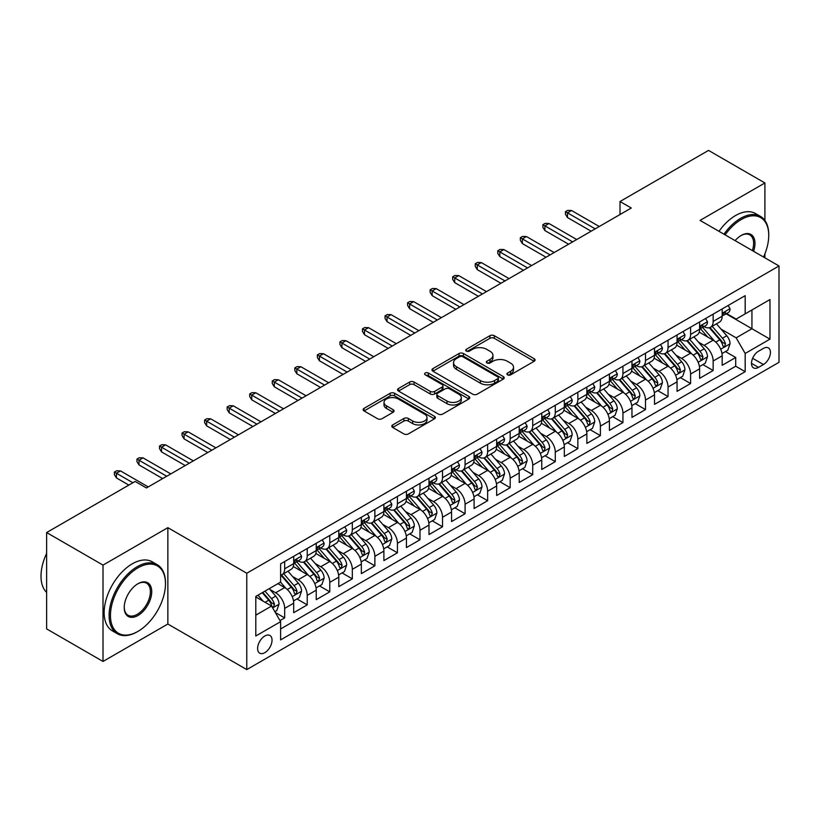 <?xml version="1.0" encoding="UTF-8"?>
<svg xmlns="http://www.w3.org/2000/svg" width="820" height="820" viewBox="0 0 820 820"><rect width="100%" height="100%" fill="white"/><g stroke="black" fill="none" stroke-linecap="round" stroke-linejoin="round"><path stroke-width="1.23" d="M507.539 374.853A2.193 1.261 0 0 0 510.645 374.853L534.158 361.271A3.126 1.804 0 0 0 535.081 359.99A3.126 1.804 0 0 0 534.158 358.719L494.316 335.708A3.126 1.804 0 0 0 489.888 335.708L466.365 349.289A2.193 1.261 0 0 0 465.729 350.181A2.193 1.261 0 0 0 466.365 351.083A2.193 1.261 0 0 0 469.47 351.083L472.515 349.32A10.014 5.781 0 0 1 486.68 349.32L490.001 351.237A10.014 5.781 0 0 1 492.933 355.327A10.014 5.781 0 0 1 490.001 359.416L486.957 361.179A2.193 1.261 0 0 0 486.311 362.071A2.193 1.261 0 0 0 486.957 362.963A2.193 1.261 0 0 0 490.053 362.963L493.097 361.21A10.014 5.781 0 0 1 507.262 361.21L510.583 363.127A10.014 5.781 0 0 1 513.525 367.216A10.014 5.781 0 0 1 510.583 371.306L507.539 373.059A2.193 1.261 0 0 0 506.903 373.961A2.193 1.261 0 0 0 507.539 374.853L507.539 373.059M264.829 652.659A10.209 5.894 120 0 0 271.492 643.669A10.209 5.894 120 0 0 269.923 635.49A10.209 5.894 120 0 0 264.829 635.992A10.209 5.894 120 0 0 258.156 644.991A10.209 5.894 120 0 0 259.725 653.171A10.209 5.894 120 0 0 264.829 652.659M392.708 424.914A3.126 1.804 0 0 0 391.796 426.195A3.126 1.804 0 0 0 392.708 427.476L403.891 433.923A3.126 1.804 0 0 0 408.319 433.923L434.436 418.846A3.126 1.804 0 0 0 435.358 417.564A3.126 1.804 0 0 0 434.436 416.293L394.594 393.282A3.126 1.804 0 0 0 390.166 393.282L364.049 408.37A3.126 1.804 0 0 0 363.127 409.641A3.126 1.804 0 0 0 364.049 410.922L377.548 418.723A3.126 1.804 0 0 0 381.976 418.723L393.159 412.265A3.126 1.804 0 0 0 394.071 410.984A3.126 1.804 0 0 0 393.159 409.713L386.456 405.838A8.374 4.838 0 0 1 384.006 402.425A8.374 4.838 0 0 1 389.172 397.956A8.374 4.838 0 0 1 398.305 399.002L424.534 414.151A8.374 4.838 0 0 1 426.984 417.564A8.374 4.838 0 0 1 421.818 422.033A8.374 4.838 0 0 1 412.685 420.988L408.319 418.466A3.126 1.804 0 0 0 403.891 418.466L392.708 424.914L392.708 427.476L403.891 421.07L403.891 418.466M167.854 527.67L103.012 565.103L46.637 532.549L46.637 628.899L103.012 661.453L167.854 624.02L246.779 669.591L246.779 573.241L167.854 527.67L167.854 624.02M764.906 220.477L764.906 182.962L700.065 220.395L779 265.967L246.779 573.241M764.906 182.962L708.531 150.409L620.012 201.515L620.012 214.532M46.637 532.549L135.156 481.442L146.431 487.961L631.287 208.024L620.012 201.515M472.73 394.184A3.126 1.804 0 0 0 477.158 394.184L503.285 379.096A3.126 1.804 0 0 0 504.197 377.825A3.126 1.804 0 0 0 503.285 376.544L463.433 353.543A3.126 1.804 0 0 0 459.005 353.543L432.888 368.621A3.126 1.804 0 0 0 431.976 369.902A3.126 1.804 0 0 0 432.888 371.173L472.73 394.184M426.123 375.324A2.193 1.261 0 0 1 428.347 375.632L468.814 399.002L442.738 414.049A3.126 1.804 0 0 1 438.31 414.049L398.469 391.048L398.469 388.495A3.126 1.804 0 0 0 397.546 389.766A3.126 1.804 0 0 0 398.469 391.048M398.469 388.495L409.651 382.038A3.126 1.804 0 0 1 414.069 382.038L430.233 391.365A3.126 1.804 0 0 0 434.661 391.365L442.072 387.091A3.126 1.804 0 0 0 442.995 385.81A3.126 1.804 0 0 0 442.072 384.529L425.252 374.822A2.193 1.261 0 0 1 424.606 373.92A2.193 1.261 0 0 1 425.959 372.752A2.193 1.261 0 0 1 428.347 373.028L468.855 396.419A3.126 1.804 0 0 1 469.778 397.69A3.126 1.804 0 0 1 468.855 398.971L468.855 396.419M279.989 620.596L284.673 617.901L275.315 612.499M269.985 589.498L275.653 592.768A12.761 7.37 60 0 1 284.673 608.389L293.693 603.182L293.693 612.694L307.223 604.873L296.963 598.948M292.535 576.48L298.203 579.75A12.761 7.37 60 0 1 307.223 595.371L316.243 590.164L316.243 599.666L329.773 591.855L319.513 585.931M315.085 563.463L320.753 566.733A12.761 7.37 60 0 1 329.773 582.354L338.793 577.147L338.793 586.649L352.323 578.838L342.063 572.913M337.645 550.435L343.303 553.705A12.761 7.37 60 0 1 352.323 569.336L361.343 564.129L361.343 573.631L374.873 565.82L364.613 559.896M360.195 537.418L365.853 540.688A12.761 7.37 60 0 1 374.873 556.308L383.893 551.101L383.893 560.614L397.423 552.793L387.163 546.878M382.745 524.4L388.403 527.67A12.761 7.37 60 0 1 397.423 543.291L406.443 538.084L406.443 547.586L419.983 539.775L409.713 533.851M405.295 511.383L410.963 514.653A12.761 7.37 60 0 1 419.983 530.274L429.003 525.066L429.003 534.568L442.533 526.758L432.273 520.833M427.845 498.355L433.513 501.625A12.761 7.37 60 0 1 442.533 517.256L451.553 512.049L451.553 521.551L465.083 513.74L454.823 507.816M450.395 485.337L456.063 488.607A12.761 7.37 60 0 1 465.083 504.228L474.103 499.021L474.103 508.533L487.633 500.712L477.373 494.798M472.955 472.32L478.613 475.59A12.761 7.37 60 0 1 487.633 491.211L496.653 486.004L496.653 495.505L510.183 487.695L499.923 481.77M495.505 459.303L501.163 462.572A12.761 7.37 60 0 1 510.183 478.193L519.203 472.986L519.203 482.488L532.733 474.678L522.473 468.753M518.055 446.275L523.713 449.544A12.761 7.37 60 0 1 532.733 465.176L541.753 459.969L541.753 469.47L555.284 461.66L545.023 455.735M540.605 433.257L546.264 436.527A12.761 7.37 60 0 1 555.284 452.148L564.314 446.941L564.314 456.453L577.844 448.632L567.583 442.718M563.155 420.24L568.824 423.509A12.761 7.37 60 0 1 577.844 439.13L586.864 433.923L586.864 443.425L600.394 435.615L590.133 429.69M585.705 407.222L591.374 410.492A12.761 7.37 60 0 1 600.394 426.113L609.414 420.906L609.414 430.408L622.944 422.597L612.683 416.673M608.255 394.194L613.924 397.464A12.761 7.37 60 0 1 622.944 413.095L631.964 407.888L631.964 417.39L645.494 409.58L635.233 403.655M630.816 381.177L636.474 384.447A12.761 7.37 60 0 1 645.494 400.068L654.514 394.861L654.514 404.373L668.044 396.562L657.784 390.638M653.366 368.159L659.024 371.429A12.761 7.37 60 0 1 668.044 387.05L677.064 381.843L677.064 391.345L690.594 383.534L680.333 377.61M675.916 355.142L681.574 358.412A12.761 7.37 60 0 1 690.594 374.033L699.614 368.826L699.614 378.327L713.154 370.517L713.154 361.015A12.761 7.37 -120 0 0 704.124 345.384L698.466 342.114M702.883 364.592L713.154 370.517M293.693 603.182A12.761 7.37 -120 0 0 284.673 587.561L277.908 583.655M316.243 590.164A12.761 7.37 -120 0 0 307.223 574.543L293.273 566.487M338.793 577.147A12.761 7.37 -120 0 0 329.773 561.526L315.823 553.469M361.343 564.129A12.761 7.37 -120 0 0 352.323 548.498L338.373 540.452M383.893 551.101A12.761 7.37 -120 0 0 374.873 535.48L360.933 527.424M406.443 538.084A12.761 7.37 -120 0 0 397.423 522.463L383.483 514.406M429.003 525.066A12.761 7.37 -120 0 0 419.983 509.445L406.033 501.389M451.553 512.049A12.761 7.37 -120 0 0 442.533 496.418L428.583 488.371M474.103 499.021A12.761 7.37 -120 0 0 465.083 483.4L451.133 475.344M496.653 486.004A12.761 7.37 -120 0 0 487.633 470.383L473.683 462.326M519.203 472.986A12.761 7.37 -120 0 0 510.183 457.365L496.243 449.309M541.753 459.969A12.761 7.37 -120 0 0 532.733 444.337L518.793 436.291M564.314 446.941A12.761 7.37 -120 0 0 555.284 431.32L541.343 423.263M586.864 433.923A12.761 7.37 -120 0 0 577.844 418.303L563.893 410.246M609.414 420.906A12.761 7.37 -120 0 0 600.394 405.285L586.443 397.228M631.964 407.888A12.761 7.37 -120 0 0 622.944 392.257L608.993 384.211M654.514 394.861A12.761 7.37 -120 0 0 645.494 379.24L631.543 371.183M677.064 381.843A12.761 7.37 -120 0 0 668.044 366.222L654.104 358.166M699.614 368.826A12.761 7.37 -120 0 0 690.594 353.205L676.654 345.148M763.44 348.387L758.479 351.247A9.891 5.709 120 0 0 752.022 359.959A9.891 5.709 120 0 0 753.539 367.883A9.891 5.709 120 0 0 758.479 367.391L763.44 364.531A9.891 5.709 120 0 0 769.898 355.818A9.891 5.709 120 0 0 768.381 347.895A9.891 5.709 120 0 0 763.44 348.387M246.779 669.591L779 362.317L779 265.967M255.799 615.164L271.594 606.052L280.614 621.673L280.614 639.897L745.175 371.685L745.175 353.461L736.155 337.84L721.016 329.097M280.614 621.673L255.799 635.992L255.799 596.417L280.614 582.087L280.614 563.863L745.175 295.651L745.175 313.875L769.98 299.556L769.98 339.142L745.175 353.461M298.08 560.931L298.203 561.003A12.761 7.37 60 0 0 304.579 561.628L313.599 556.421A12.761 7.37 -120 0 0 316.243 550.579L316.243 543.291M320.63 547.914L320.753 547.975A12.761 7.37 60 0 0 327.129 548.611L336.149 543.404A12.761 7.37 -120 0 0 338.793 537.561L338.793 530.274M343.19 534.896L343.303 534.958A12.761 7.37 60 0 0 349.679 535.593L358.699 530.386A12.761 7.37 -120 0 0 361.343 524.544L361.343 517.256M365.74 521.868L365.853 521.94A12.761 7.37 60 0 0 372.229 522.576L381.259 517.358A12.761 7.37 -120 0 0 383.893 511.526L383.893 504.228M388.29 508.851L388.403 508.923A12.761 7.37 60 0 0 394.789 509.548L403.809 504.341A12.761 7.37 -120 0 0 406.443 498.498L406.443 491.211M410.84 495.833L410.963 495.895A12.761 7.37 60 0 0 417.339 496.53L426.359 491.323A12.761 7.37 -120 0 0 429.003 485.481L429.003 478.193M433.39 482.816L433.513 482.877A12.761 7.37 60 0 0 439.889 483.513L448.909 478.306A12.761 7.37 -120 0 0 451.553 472.463L451.553 465.176M455.94 469.788L456.063 469.86A12.761 7.37 60 0 0 462.439 470.495L471.459 465.278A12.761 7.37 -120 0 0 474.103 459.446L474.103 452.148M478.49 456.771L478.613 456.842A12.761 7.37 60 0 0 484.989 457.468L494.009 452.261A12.761 7.37 -120 0 0 496.653 446.418L496.653 439.13M501.051 443.753L501.163 443.815A12.761 7.37 60 0 0 507.539 444.45L516.559 439.243A12.761 7.37 -120 0 0 519.203 433.401L519.203 426.113M523.601 430.736L523.713 430.797A12.761 7.37 60 0 0 530.099 431.433L539.119 426.226A12.761 7.37 -120 0 0 541.753 420.383L541.753 413.095M546.151 417.708L546.264 417.78A12.761 7.37 60 0 0 552.649 418.415L561.669 413.208A12.761 7.37 -120 0 0 564.314 407.366L564.314 400.068M568.701 404.69L568.824 404.762A12.761 7.37 60 0 0 575.199 405.387L584.219 400.18A12.761 7.37 -120 0 0 586.864 394.348L586.864 387.05M591.251 391.673L591.374 391.734A12.761 7.37 60 0 0 597.749 392.37L606.769 387.163A12.761 7.37 -120 0 0 609.414 381.32L609.414 374.033M613.801 378.655L613.924 378.717A12.761 7.37 60 0 0 620.299 379.352L629.319 374.145A12.761 7.37 -120 0 0 631.964 368.303L631.964 361.015M636.361 365.628L636.474 365.699A12.761 7.37 60 0 0 642.849 366.335L651.869 361.128A12.761 7.37 -120 0 0 654.514 355.285L654.514 347.987M658.911 352.61L659.024 352.682A12.761 7.37 60 0 0 665.399 353.307L674.429 348.1A12.761 7.37 -120 0 0 677.064 342.268L677.064 334.97M681.461 339.593L681.574 339.654A12.761 7.37 60 0 0 687.959 340.29L696.979 335.083A12.761 7.37 -120 0 0 699.614 329.24L699.614 321.952M280.614 628.96L735.704 366.222L735.704 357.499L722.174 365.31L722.174 355.808A12.761 7.37 -120 0 0 713.154 340.177L699.204 332.131M704.011 326.575L704.124 326.637A12.761 7.37 -120 0 0 710.509 327.272A12.761 7.37 -120 0 0 713.154 321.43L713.154 314.142M710.509 327.272L719.529 322.065A12.761 7.37 -120 0 0 722.174 316.223L722.174 308.935M284.673 561.515L284.673 568.813A12.761 7.37 60 0 1 282.029 574.656A12.761 7.37 60 0 1 280.614 575.168M282.029 574.656L291.049 569.439A12.761 7.37 -120 0 0 293.693 563.606L293.693 556.308M307.223 548.498L307.223 555.796A12.761 7.37 60 0 1 304.579 561.628M329.773 535.48L329.773 542.768A12.761 7.37 60 0 1 327.129 548.611M352.323 522.463L352.323 529.751A12.761 7.37 60 0 1 349.679 535.593M374.873 509.435L374.873 516.733A12.761 7.37 60 0 1 372.229 522.576M397.423 496.418L397.423 503.716A12.761 7.37 60 0 1 394.789 509.548M419.983 483.4L419.983 490.688A12.761 7.37 60 0 1 417.339 496.53M442.533 470.383L442.533 477.67A12.761 7.37 60 0 1 439.889 483.513M465.083 457.355L465.083 464.653A12.761 7.37 60 0 1 462.439 470.495M487.633 444.337L487.633 451.635A12.761 7.37 60 0 1 484.989 457.468M510.183 431.32L510.183 438.608A12.761 7.37 60 0 1 507.539 444.45M532.733 418.303L532.733 425.59A12.761 7.37 60 0 1 530.099 431.433M555.284 405.275L555.284 412.573A12.761 7.37 60 0 1 552.649 418.415M577.844 392.257L577.844 399.555A12.761 7.37 60 0 1 575.199 405.387M600.394 379.24L600.394 386.527A12.761 7.37 60 0 1 597.749 392.37M622.944 366.222L622.944 373.51A12.761 7.37 60 0 1 620.299 379.352M645.494 353.194L645.494 360.492A12.761 7.37 60 0 1 642.849 366.335M668.044 340.177L668.044 347.475A12.761 7.37 60 0 1 665.399 353.307M690.594 327.159L690.594 334.447A12.761 7.37 60 0 1 687.959 340.29M690.594 374.033L690.594 383.534M668.044 387.05L668.044 396.562M645.494 400.068L645.494 409.58M622.944 413.095L622.944 422.597M600.394 426.113L600.394 435.615M577.844 439.13L577.844 448.632M555.284 452.148L555.284 461.66M532.733 465.176L532.733 474.678M510.183 478.193L510.183 487.695M487.633 491.211L487.633 500.712M465.083 504.228L465.083 513.74M442.533 517.256L442.533 526.758M419.983 530.274L419.983 539.775M397.423 543.291L397.423 552.793M374.873 556.308L374.873 565.82M352.323 569.336L352.323 578.838M329.773 582.354L329.773 591.855M307.223 595.371L307.223 604.873M284.673 608.389L284.673 617.901M271.594 606.052L255.799 596.939M736.155 337.84L751.94 328.717L751.94 309.97L769.98 299.556M726.11 313.814L769.98 339.142M726.561 313.547L736.155 319.082L745.175 313.875M764.906 257.828L764.906 253.821M103.012 565.103L103.012 661.453M725.444 351.575L735.704 357.499M735.704 366.222L745.175 371.685M508.42 375.16L510.583 373.91A10.014 5.781 0 0 0 513.525 369.82L513.525 367.216M492.933 355.327L492.933 357.93A10.014 5.781 0 0 1 490.001 362.02L487.828 363.27M534.117 361.292L494.316 338.311A3.126 1.804 0 0 0 489.888 338.311L467.246 351.39M503.244 379.127L463.433 356.146A3.126 1.804 0 0 0 459.005 356.146L432.929 371.204M497.75 378.717A2.193 1.261 0 0 0 498.386 377.825A2.193 1.261 0 0 0 497.75 376.923L462.777 356.731A2.193 1.261 0 0 0 459.671 356.731L456.463 358.586A10.014 5.781 0 0 0 453.532 362.676A10.014 5.781 0 0 0 456.463 366.765L480.366 380.572A10.014 5.781 0 0 0 494.542 380.572L497.75 378.717L497.75 381.32A2.193 1.261 0 0 0 498.386 380.429L498.386 377.825M453.532 362.676L453.532 365.279A10.014 5.781 0 0 0 456.463 369.369L456.463 366.765M497.75 381.32L494.542 383.176A10.014 5.781 0 0 1 480.366 383.176L456.463 369.369M398.51 391.068L409.651 384.641L409.651 382.038M442.995 385.81L442.995 388.413A3.126 1.804 0 0 1 442.072 389.695L434.661 393.969A3.126 1.804 0 0 1 430.233 393.969L414.069 384.641A3.126 1.804 0 0 0 409.651 384.641M447.002 401.052A8.374 4.838 0 0 0 456.125 402.097A8.374 4.838 0 0 0 461.301 397.628A8.374 4.838 0 0 0 458.841 394.215L449.606 388.875A3.126 1.804 0 0 0 445.178 388.875L437.757 393.159A3.126 1.804 0 0 0 436.845 394.44A3.126 1.804 0 0 0 437.757 395.711L447.002 401.052L447.002 403.655A8.374 4.838 0 0 0 456.125 404.701A8.374 4.838 0 0 0 461.301 400.232L461.301 397.628M436.845 394.44L436.845 397.044A3.126 1.804 0 0 0 437.757 398.315L437.757 395.711M447.002 403.655L437.757 398.315M426.984 417.564L426.984 420.168A8.374 4.838 0 0 1 421.818 424.637A8.374 4.838 0 0 1 412.685 423.591L408.319 421.07A3.126 1.804 0 0 0 403.891 421.07M384.006 402.425L384.006 405.029A8.374 4.838 0 0 0 386.456 408.442L386.456 405.838M393.118 412.286L386.456 408.442M434.395 418.866L394.594 395.886A3.126 1.804 0 0 0 390.166 395.886L364.09 410.943M721.979 353.574L727.811 350.202L730.066 343.693A8.456 4.879 -120 0 0 726.766 335.759L716.465 323.828M714.404 341.007L702.627 327.375M707.701 337.03L700.864 329.117A20.254 11.695 -120 0 0 700.239 328.42M709.361 327.733L719.775 339.798A8.456 4.879 60 0 1 722.789 345.62L723.404 346.624L724.552 346.46L725.495 344.051A8.456 4.879 -120 0 0 722.481 338.229L712.18 326.309M709.966 327.529L721.169 340.495A4.305 2.491 60 0 1 722.256 342.186L725.495 344.051M728.15 305.481L730.066 308.802A8.456 4.879 60 0 1 728.314 312.543L724.029 315.013A8.456 4.879 -120 0 0 725.495 313.066L725.321 312.317M722.451 315.413L722.481 315.413A8.456 4.879 -120 0 0 724.029 315.013M724.408 312.44L725.495 313.066C724.972 311.795 724.07 312.317 722.789 314.634A8.456 4.879 60 0 1 722.174 315.833M595.207 228.862L567.471 212.841L567.471 217.536L565.441 214.276L565.441 211.673L567.471 212.841L571.53 210.504L599.266 226.515M567.471 217.536L591.148 231.199M565.441 211.673L567.696 210.371L571.53 210.504M763.533 257.039A38.909 22.468 120 0 0 768.74 235.432A38.909 22.468 120 0 0 741.229 219.545A38.909 22.468 120 0 0 725.126 234.858M723.957 234.192A39.862 23.021 -60 0 1 740.552 218.376A39.862 23.021 -60 0 1 760.478 216.398A39.862 23.021 -60 0 1 768.74 234.653A39.862 23.021 -60 0 1 768.74 235.043M735.109 240.629A19.454 11.234 -60 0 1 741.229 235.432L741.229 235.432A19.454 11.234 -60 0 1 753.549 251.268M718.996 231.322A39.862 23.021 -60 0 1 735.591 215.516A39.862 23.021 -60 0 1 755.517 213.538L760.478 216.398M752.36 250.592A18.501 10.68 120 0 0 749.798 234.909A18.501 10.68 120 0 0 740.88 235.637M137.299 631.759L137.975 631.369A38.909 22.468 120 0 0 165.486 583.717A38.909 22.468 120 0 0 137.975 567.84A38.909 22.468 120 0 0 110.454 615.492A38.909 22.468 120 0 0 137.975 631.369L137.299 631.769A39.862 23.021 -60 0 1 137.299 631.769A39.862 23.021 -60 0 1 117.362 633.737A39.862 23.021 -60 0 1 111.254 601.798A39.862 23.021 -60 0 1 137.299 566.661A39.862 23.021 -60 0 1 157.225 564.693A39.862 23.021 -60 0 1 165.486 582.938A39.862 23.021 -60 0 1 165.486 583.338M137.975 615.492A19.454 11.234 -60 0 1 124.22 607.548A19.454 11.234 -60 0 1 137.975 583.717L137.975 583.717A19.454 11.234 -60 0 1 151.731 591.661A19.454 11.234 -60 0 1 137.975 615.492M124.22 607.149A18.501 10.68 120 0 0 128.043 615.236A18.501 10.68 120 0 0 137.299 614.313A18.501 10.68 120 0 0 149.383 598.016A18.501 10.68 120 0 0 146.544 583.194A18.501 10.68 120 0 0 137.627 583.922M117.362 633.737L112.401 630.877A39.862 23.021 -60 0 1 106.292 598.928A39.862 23.021 -60 0 1 132.338 563.801A39.862 23.021 -60 0 1 152.264 561.823L157.225 564.693M46.637 592.44A39.862 23.021 -60 0 1 46.637 553.387M699.429 366.591L705.261 363.229L707.506 356.71A8.456 4.879 -120 0 0 704.216 348.777L693.915 336.846M691.854 354.025L680.077 340.392M685.151 350.058L678.314 342.145A20.254 11.695 -120 0 0 677.689 341.438M686.811 340.751L697.226 352.815A8.456 4.879 60 0 1 700.239 358.637L700.854 359.642L702.002 359.478L702.945 357.079A8.456 4.879 -120 0 0 699.931 351.257L689.63 339.326M687.416 340.556L698.62 353.522A4.305 2.491 60 0 1 699.706 355.203L702.945 357.079M676.879 379.609L682.701 376.247L684.956 369.738A8.456 4.879 -120 0 0 681.666 361.804L671.365 349.873M669.304 367.042L657.527 353.41M662.601 363.075L655.764 355.162A20.254 11.695 -120 0 0 655.139 354.455M664.251 353.768L674.675 365.833A8.456 4.879 60 0 1 677.689 371.655L678.304 372.659L679.452 372.495L680.395 370.097A8.456 4.879 -120 0 0 677.381 364.275L667.08 352.344M664.866 353.574L676.069 366.54A4.305 2.491 60 0 1 677.156 368.221L680.395 370.097M654.329 392.626L660.151 389.264L662.406 382.755A8.456 4.879 -120 0 0 659.116 374.822L648.815 362.891M646.744 380.07L634.967 366.427M640.051 376.093L633.214 368.18A20.254 11.695 -120 0 0 632.579 367.473M641.701 366.786L652.125 378.86A8.456 4.879 60 0 1 655.139 384.683L655.754 385.677L656.892 385.523L657.845 383.114A8.456 4.879 -120 0 0 654.832 377.292L644.53 365.361M642.316 366.591L653.519 379.558A4.305 2.491 60 0 1 654.596 381.238L657.845 383.114M631.779 405.654L637.601 402.282L639.856 395.773A8.456 4.879 -120 0 0 636.566 387.839L626.265 375.909M624.194 393.087L612.417 379.455M617.491 389.11L610.664 381.197A20.254 11.695 -120 0 0 610.029 380.5M619.151 379.814L629.575 391.878A8.456 4.879 60 0 1 632.589 397.7L633.204 398.704L634.342 398.54L635.295 396.132A8.456 4.879 -120 0 0 632.281 390.31L621.98 378.389M619.766 379.609L630.959 392.575A4.305 2.491 60 0 1 632.046 394.266L635.295 396.132M705.589 318.498L707.506 321.819A8.456 4.879 60 0 1 705.764 325.56L701.479 328.031A8.456 4.879 -120 0 0 702.945 326.083L702.771 325.335M699.901 328.43L699.931 328.43A8.456 4.879 -120 0 0 701.479 328.031M701.858 325.458L702.945 326.083C702.412 324.812 701.51 325.335 700.239 327.651A8.456 4.879 60 0 1 699.614 328.851M572.657 241.879L544.91 225.859L544.91 230.553L542.881 227.294L542.881 224.69L544.91 225.859L548.97 223.522L576.716 239.532M544.91 230.553L568.598 244.227M542.881 224.69L545.136 223.388L548.97 223.522M683.039 331.526L684.956 334.837A8.456 4.879 60 0 1 683.214 338.578L678.929 341.058A8.456 4.879 -120 0 0 680.395 339.111L680.221 338.363M677.351 341.448L677.381 341.448A8.456 4.879 -120 0 0 678.929 341.058M679.308 338.476L680.395 339.111C679.862 337.83 678.96 338.353 677.689 340.669A8.456 4.879 60 0 1 677.064 341.868M550.097 254.897L522.361 238.886L522.361 243.571L520.331 240.311L520.331 237.708L522.361 238.886L526.419 236.539L554.156 252.55M522.361 243.571L546.038 257.244M520.331 237.708L522.586 236.406L526.419 236.539M660.489 344.543L662.406 347.864A8.456 4.879 60 0 1 660.653 351.595L656.369 354.076A8.456 4.879 -120 0 0 657.845 352.128L657.671 351.38M654.801 354.465L654.832 354.465A8.456 4.879 -120 0 0 656.369 354.076M656.758 351.493L657.845 352.128C657.312 350.857 656.41 351.38 655.139 353.686A8.456 4.879 60 0 1 654.514 354.896M527.547 267.914L499.81 251.904L499.81 256.588L497.781 253.339L497.781 250.735L499.81 251.904L503.869 249.557L531.606 265.577M499.81 256.588L523.488 270.262M497.781 250.735L500.036 249.434L503.869 249.557M637.939 357.561L639.856 360.882A8.456 4.879 60 0 1 638.103 364.623L633.819 367.093A8.456 4.879 -120 0 0 635.295 365.146L635.111 364.398M632.251 367.493L632.281 367.493A8.456 4.879 -120 0 0 633.819 367.093M634.198 364.521L635.295 365.146C634.762 363.875 633.86 364.398 632.589 366.714A8.456 4.879 60 0 1 631.964 367.913M504.997 280.942L477.26 264.921L477.26 269.616L475.231 266.356L475.231 263.753L477.26 264.921L481.319 262.584L509.056 278.595M477.26 269.616L500.938 283.279M475.231 263.753L477.486 262.451L481.319 262.584M609.219 418.671L615.051 415.309L617.306 408.79A8.456 4.879 -120 0 0 614.016 400.857L603.704 388.926M601.644 406.105L589.867 392.472M594.941 402.138L588.104 394.225A20.254 11.695 -120 0 0 587.479 393.518M596.601 392.831L607.025 404.895A8.456 4.879 60 0 1 610.039 410.717L610.654 411.722L611.792 411.558L612.745 409.159A8.456 4.879 -120 0 0 609.731 403.337L599.42 391.406M597.216 392.636L608.409 405.603A4.305 2.491 60 0 1 609.496 407.284L612.745 409.159M615.389 370.578L617.306 373.899A8.456 4.879 60 0 1 615.553 377.641L611.269 380.111A8.456 4.879 -120 0 0 612.745 378.163L612.56 377.415M609.691 380.511L609.731 380.511A8.456 4.879 -120 0 0 611.269 380.111M611.648 377.538L612.745 378.163C612.212 376.892 611.31 377.415 610.039 379.732A8.456 4.879 60 0 1 609.414 380.931M482.447 293.96L454.71 277.939L454.71 282.633L452.681 279.374L452.681 276.77L454.71 277.939L458.769 275.602L486.506 291.612M454.71 282.633L478.388 296.307M452.681 276.77L454.936 275.469L458.769 275.602M586.669 431.689L592.501 428.327L594.756 421.818A8.456 4.879 -120 0 0 591.466 413.885L581.154 401.954M579.094 419.122L567.317 405.49M572.391 415.156L565.554 407.243A20.254 11.695 -120 0 0 564.929 406.535M574.051 405.849L584.476 417.913A8.456 4.879 60 0 1 587.489 423.735L588.094 424.739L589.242 424.575L590.195 422.177A8.456 4.879 -120 0 0 587.181 416.355L576.87 404.424M574.666 405.654L585.859 418.62A4.305 2.491 60 0 1 586.946 420.301L590.195 422.177M592.839 383.606L594.756 386.917A8.456 4.879 60 0 1 593.003 390.658L588.719 393.139A8.456 4.879 -120 0 0 590.195 391.191L590.01 390.433M587.14 393.528L587.181 393.528A8.456 4.879 -120 0 0 588.719 393.139M589.098 390.556L590.195 391.191C589.662 389.91 588.76 390.433 587.489 392.749A8.456 4.879 60 0 1 586.864 393.948M459.897 306.977L432.16 290.967L432.16 295.651L430.131 292.391L430.131 289.788L432.16 290.967L436.219 288.619L463.956 304.63M432.16 295.651L455.838 309.324M430.131 289.788L432.386 288.486L436.219 288.619M564.119 444.706L569.951 441.344L572.196 434.836A8.456 4.879 -120 0 0 568.906 426.902L558.604 414.971M556.544 432.14L544.767 418.507M549.841 428.173L543.004 420.26A20.254 11.695 -120 0 0 542.379 419.553M551.501 418.866L561.915 430.941A8.456 4.879 60 0 1 564.929 436.763L565.544 437.757L566.692 437.603L567.635 435.194A8.456 4.879 -120 0 0 564.621 429.372L554.32 417.441M552.106 418.671L563.309 431.638A4.305 2.491 60 0 1 564.396 433.319L567.635 435.194M570.289 396.624L572.196 399.945A8.456 4.879 60 0 1 570.453 403.676L566.169 406.156A8.456 4.879 -120 0 0 567.635 404.209L567.46 403.46M564.591 406.546L564.621 406.546A8.456 4.879 -120 0 0 566.169 406.156M566.548 403.573L567.635 404.209C567.112 402.938 566.21 403.45 564.929 405.767A8.456 4.879 60 0 1 564.314 406.976M437.347 319.995L409.6 303.984L409.6 308.668L407.571 305.419L407.571 302.816L409.6 303.984L413.669 301.637L441.406 317.658M409.6 308.668L433.288 322.342M407.571 302.816L409.826 301.514L413.669 301.637M541.569 457.734L547.391 454.362L549.646 447.853A8.456 4.879 -120 0 0 546.356 439.92L536.054 427.989M533.994 445.168L522.217 431.535M527.291 441.191L520.454 433.278A20.254 11.695 -120 0 0 519.829 432.581M528.941 431.894L539.365 443.958A8.456 4.879 60 0 1 542.379 449.78L542.994 450.785L544.142 450.621L545.085 448.212A8.456 4.879 -120 0 0 542.071 442.39L531.77 430.459M529.556 431.689L540.759 444.655A4.305 2.491 60 0 1 541.846 446.346L545.085 448.212M547.729 409.641L549.646 412.962A8.456 4.879 60 0 1 547.903 416.703L543.619 419.174A8.456 4.879 -120 0 0 545.085 417.226L544.91 416.478M542.04 419.573L542.071 419.573A8.456 4.879 -120 0 0 543.619 419.174M543.998 416.601L545.085 417.226C544.552 415.955 543.65 416.478 542.379 418.794A8.456 4.879 60 0 1 541.753 419.994M414.797 333.022L387.05 317.002L387.05 321.696L385.021 318.437L385.021 315.833L387.05 317.002L391.109 314.665L418.856 330.675M387.05 321.696L410.728 335.359M385.021 315.833L387.276 314.531L391.109 314.665M519.019 470.752L524.841 467.39L527.096 460.871A8.456 4.879 -120 0 0 523.806 452.937L513.505 441.006M511.434 458.185L499.667 444.553M504.741 454.218L497.904 446.305A20.254 11.695 -120 0 0 497.279 445.598M506.391 444.911L516.815 456.976A8.456 4.879 60 0 1 519.829 462.798L520.444 463.802L521.582 463.638L522.535 461.24A8.456 4.879 -120 0 0 519.521 455.418L509.22 443.487M507.006 444.717L518.209 457.683A4.305 2.491 60 0 1 519.285 459.364L522.535 461.24M496.469 483.769L502.291 480.407L504.546 473.898A8.456 4.879 -120 0 0 501.256 465.965L490.954 454.034M488.884 471.203L477.107 457.57M482.18 467.236L475.354 459.323A20.254 11.695 -120 0 0 474.718 458.616M483.841 457.929L494.265 469.993A8.456 4.879 60 0 1 497.279 475.815L497.894 476.82L499.031 476.656L499.985 474.257A8.456 4.879 -120 0 0 496.971 468.435L486.67 456.504M484.456 457.734L495.649 470.7A4.305 2.491 60 0 1 496.735 472.381L499.985 474.257M473.909 496.787L479.741 493.425L481.996 486.916A8.456 4.879 -120 0 0 478.706 478.982L468.404 467.051M466.334 484.22L454.557 470.588M459.63 480.253L452.804 472.34A20.254 11.695 -120 0 0 452.168 471.633M461.291 470.946L471.715 483.021A8.456 4.879 60 0 1 474.729 488.843L475.344 489.837L476.481 489.683L477.435 487.275A8.456 4.879 -120 0 0 474.421 481.453L464.12 469.522M461.906 470.752L473.099 483.718A4.305 2.491 60 0 1 474.185 485.399L477.435 487.275M451.359 509.814L457.191 506.442L459.446 499.933A8.456 4.879 -120 0 0 456.156 492L445.844 480.069M443.784 497.248L432.007 483.615M437.08 493.271L430.244 485.358A20.254 11.695 -120 0 0 429.618 484.661M438.741 483.974L449.165 496.038A8.456 4.879 60 0 1 452.179 501.86L452.794 502.865L453.931 502.701L454.885 500.292A8.456 4.879 -120 0 0 451.871 494.47L441.56 482.539M439.356 483.769L450.549 496.735A4.305 2.491 60 0 1 451.635 498.427L454.885 500.292M428.809 522.832L434.641 519.47L436.896 512.951A8.456 4.879 -120 0 0 433.606 505.017L423.294 493.086M421.234 510.265L409.457 496.633M414.53 506.299L407.694 498.386A20.254 11.695 -120 0 0 407.068 497.678M416.191 496.992L426.605 509.056A8.456 4.879 60 0 1 429.618 514.878L430.233 515.882L431.381 515.718L432.324 513.32A8.456 4.879 -120 0 0 429.311 507.498L419.01 495.567M416.796 496.797L427.999 509.763A4.305 2.491 60 0 1 429.085 511.444L432.324 513.32M406.259 535.849L412.091 532.487L414.336 525.979A8.456 4.879 -120 0 0 411.045 518.035L400.744 506.114M398.684 523.283L386.907 509.65M391.981 519.316L385.144 511.403A20.254 11.695 -120 0 0 384.518 510.696M393.641 510.009L404.055 522.073A8.456 4.879 60 0 1 407.068 527.895L407.683 528.9L408.832 528.736L409.774 526.337A8.456 4.879 -120 0 0 406.761 520.515L396.46 508.584M394.246 509.814L405.449 522.781A4.305 2.491 60 0 1 406.535 524.462L409.774 526.337M383.709 548.867L389.531 545.505L391.786 538.996A8.456 4.879 -120 0 0 388.495 531.063L378.194 519.132M376.134 536.3L364.357 522.668M369.43 532.334L362.594 524.421A20.254 11.695 -120 0 0 361.968 523.713M371.081 523.027L381.505 535.101A8.456 4.879 60 0 1 384.518 540.923L385.133 541.918L386.281 541.764L387.224 539.355A8.456 4.879 -120 0 0 384.211 533.533L373.91 521.602M371.696 522.832L382.899 535.798A4.305 2.491 60 0 1 383.985 537.479L387.224 539.355M361.159 561.895L366.981 558.522L369.236 552.014A8.456 4.879 -120 0 0 365.945 544.08L355.644 532.149M353.574 549.328L341.796 535.696M346.88 545.351L340.044 537.438A20.254 11.695 -120 0 0 339.418 536.741M348.531 536.054L358.955 548.119A8.456 4.879 60 0 1 361.968 553.941L362.583 554.945L363.721 554.781L364.674 552.372A8.456 4.879 -120 0 0 361.661 546.55L351.36 534.62M349.146 535.849L360.349 548.816A4.305 2.491 60 0 1 361.425 550.507L364.674 552.372M338.609 574.912L344.431 571.55L346.686 565.031A8.456 4.879 -120 0 0 343.395 557.098L333.094 545.167M331.024 562.346L319.246 548.713M324.32 558.379L317.494 550.466A20.254 11.695 -120 0 0 316.858 549.759M325.981 549.072L336.405 561.136A8.456 4.879 60 0 1 339.418 566.958L340.034 567.963L341.171 567.799L342.124 565.4A8.456 4.879 -120 0 0 339.111 559.578L328.81 547.647M326.596 548.877L337.789 561.843A4.305 2.491 60 0 1 338.875 563.524L342.124 565.4M316.048 587.93L321.881 584.568L324.136 578.059A8.456 4.879 -120 0 0 320.845 570.115L310.534 558.194M308.474 575.363L296.696 561.731M301.77 571.396L294.933 563.483A20.254 11.695 -120 0 0 294.308 562.776M303.431 562.089L313.855 574.154A8.456 4.879 60 0 1 316.868 579.976L317.483 580.98L318.621 580.816L319.574 578.418A8.456 4.879 -120 0 0 316.561 572.596L306.249 560.665M304.046 561.895L315.239 574.861A4.305 2.491 60 0 1 316.325 576.542L319.574 578.418M293.498 600.947L299.331 597.585L301.586 591.076A8.456 4.879 -120 0 0 298.295 583.143L287.984 571.212M285.924 588.381L280.532 582.139M279.22 584.414L278.349 583.399M280.881 575.107L291.305 587.181A8.456 4.879 60 0 1 294.318 593.003L294.923 593.998L296.071 593.844L297.024 591.435A8.456 4.879 -120 0 0 294.011 585.613L283.699 573.682M281.496 574.912L292.689 587.878A4.305 2.491 60 0 1 293.775 589.559L297.024 591.435M274.864 611.71L276.781 610.603L279.036 604.094A8.456 4.879 -120 0 0 275.735 596.16L269.257 588.647M263.199 601.203L257.972 595.156M256.67 597.431L255.799 596.437M262.257 592.686L268.745 600.199A8.456 4.879 60 0 1 271.758 606.021L272.373 607.025L273.521 606.861L274.464 604.453A8.456 4.879 -120 0 0 271.451 598.631L264.973 591.128M262.779 592.389L270.139 600.896A4.305 2.491 60 0 1 271.225 602.587L274.464 604.453M525.179 422.659L527.096 425.98A8.456 4.879 60 0 1 525.353 429.721L521.059 432.191A8.456 4.879 -120 0 0 522.535 430.244L522.361 429.495M519.49 432.591L519.521 432.591A8.456 4.879 -120 0 0 521.059 432.191M521.448 429.618L522.535 430.244C522.002 428.973 521.1 429.495 519.829 431.812A8.456 4.879 60 0 1 519.203 433.011M392.237 346.04L364.5 330.019L364.5 334.714L362.471 331.454L362.471 328.851L364.5 330.019L368.559 327.682L396.296 343.693M364.5 334.714L388.178 348.387M362.471 328.851L364.726 327.549L368.559 327.682M502.629 435.686L504.546 438.997A8.456 4.879 60 0 1 502.793 442.738L498.509 445.219A8.456 4.879 -120 0 0 499.985 443.271L499.81 442.513M496.94 445.608L496.971 445.608A8.456 4.879 -120 0 0 498.509 445.219M498.888 442.636L499.985 443.271C499.452 441.99 498.55 442.513 497.279 444.829A8.456 4.879 60 0 1 496.653 446.029M369.687 359.058L341.95 343.047L341.95 347.731L339.921 344.472L339.921 341.868L341.95 343.047L346.009 340.7L373.746 356.71M341.95 347.731L365.628 361.405M339.921 341.868L342.176 340.566L346.009 340.7M480.079 448.704L481.996 452.025A8.456 4.879 60 0 1 480.243 455.756L475.959 458.236A8.456 4.879 -120 0 0 477.435 456.289L477.25 455.541M474.38 458.626L474.421 458.626A8.456 4.879 -120 0 0 475.959 458.236M476.338 455.654L477.435 456.289C476.902 455.018 476 455.53 474.729 457.847A8.456 4.879 60 0 1 474.103 459.056M347.137 372.075L319.4 356.064L319.4 360.749L317.371 357.499L317.371 354.896L319.4 356.064L323.459 353.717L351.196 369.738M319.4 360.749L343.078 374.422M317.371 354.896L319.626 353.594L323.459 353.717M457.529 461.721L459.446 465.042A8.456 4.879 60 0 1 457.693 468.784L453.409 471.254A8.456 4.879 -120 0 0 454.885 469.306L454.7 468.558M451.83 471.654L451.871 471.654A8.456 4.879 -120 0 0 453.409 471.254M453.788 468.681L454.885 469.306C454.352 468.035 453.45 468.558 452.179 470.875A8.456 4.879 60 0 1 451.553 472.074M324.587 385.103L296.85 369.082L296.85 373.776L294.821 370.517L294.821 367.913L296.85 369.082L300.909 366.745L328.646 382.755M296.85 373.776L320.528 387.44M294.821 367.913L297.076 366.612L300.909 366.745M434.979 474.739L436.896 478.06A8.456 4.879 60 0 1 435.143 481.801L430.859 484.271A8.456 4.879 -120 0 0 432.324 482.324L432.15 481.576M429.28 484.671L429.311 484.671A8.456 4.879 -120 0 0 430.859 484.271M431.238 481.699L432.324 482.324C431.802 481.053 430.9 481.576 429.618 483.892A8.456 4.879 60 0 1 429.003 485.091M302.037 398.12L274.3 382.099L274.3 386.794L272.271 383.534L272.271 380.931L274.3 382.099L278.359 379.762L306.096 395.773M274.3 386.794L297.978 400.457M272.271 380.931L274.526 379.629L278.359 379.762M412.429 487.756L414.336 491.077A8.456 4.879 60 0 1 412.593 494.819L408.309 497.299A8.456 4.879 -120 0 0 409.774 495.352L409.6 494.593M406.73 497.689L406.761 497.689A8.456 4.879 -120 0 0 408.309 497.299M408.688 494.716L409.774 495.352C409.241 494.07 408.339 494.593 407.068 496.91A8.456 4.879 60 0 1 406.443 498.109M279.487 411.138L251.74 395.127L251.74 399.811L249.71 396.552L249.71 393.948L251.74 395.127L255.799 392.78L283.546 408.79M251.74 399.811L275.428 413.485M249.71 393.948L251.965 392.647L255.799 392.78M389.869 500.784L391.786 504.105A8.456 4.879 60 0 1 390.043 507.836L385.759 510.317A8.456 4.879 -120 0 0 387.224 508.369L387.05 507.621M384.18 510.706L384.211 510.706A8.456 4.879 -120 0 0 385.759 510.317M386.138 507.734L387.224 508.369C386.691 507.098 385.789 507.611 384.518 509.927A8.456 4.879 60 0 1 383.893 511.137M256.926 424.155L229.19 408.145L229.19 412.829L227.16 409.58L227.16 406.976L229.19 408.145L233.249 405.797L260.986 421.818M229.19 412.829L252.867 426.502M227.16 406.976L229.415 405.674L233.249 405.797M367.319 513.802L369.236 517.123A8.456 4.879 60 0 1 367.483 520.864L363.198 523.334A8.456 4.879 -120 0 0 364.674 521.387L364.5 520.638M361.63 523.734L361.661 523.734A8.456 4.879 -120 0 0 363.198 523.334M363.588 520.761L364.674 521.387C364.141 520.116 363.239 520.638 361.968 522.955A8.456 4.879 60 0 1 361.343 524.154M234.376 437.183L206.64 421.162L206.64 425.846L204.61 422.597L204.61 419.994L206.64 421.162L210.699 418.825L238.435 434.836M206.64 425.846L230.317 439.52M204.61 419.994L206.865 418.692L210.699 418.825M344.769 526.819L346.686 530.14A8.456 4.879 60 0 1 344.933 533.881L340.648 536.352A8.456 4.879 -120 0 0 342.124 534.404L341.94 533.656M339.08 536.751L339.111 536.751A8.456 4.879 -120 0 0 340.648 536.352M341.028 533.779L342.124 534.404C341.591 533.133 340.689 533.656 339.418 535.972A8.456 4.879 60 0 1 338.793 537.172M211.826 450.2L184.09 434.18L184.09 438.874L182.06 435.615L182.06 433.011L184.09 434.18L188.149 431.843L215.885 447.853M184.09 438.874L207.767 452.537M182.06 433.011L184.315 431.709L188.149 431.843M322.219 539.837L324.136 543.158A8.456 4.879 60 0 1 322.383 546.899L318.098 549.38A8.456 4.879 -120 0 0 319.574 547.432L319.39 546.673M316.52 549.769L316.561 549.769A8.456 4.879 -120 0 0 318.098 549.38M318.478 546.797L319.574 547.432C319.041 546.151 318.139 546.673 316.868 548.99A8.456 4.879 60 0 1 316.243 550.189M189.276 463.218L161.54 447.207L161.54 451.892L159.51 448.632L159.51 446.029L161.54 447.207L165.599 444.86L193.335 460.871M161.54 451.892L185.217 465.565M159.51 446.029L161.765 444.727L165.599 444.86M299.669 552.864L301.586 556.185A8.456 4.879 60 0 1 299.833 559.916L295.548 562.397A8.456 4.879 -120 0 0 297.024 560.449L296.84 559.701M293.97 562.786L294.011 562.786A8.456 4.879 -120 0 0 295.548 562.397M295.928 559.814L297.024 560.449C296.491 559.178 295.589 559.691 294.318 562.007A8.456 4.879 60 0 1 293.693 563.217M166.726 476.235L138.99 460.225L138.99 464.909L136.96 461.66L136.96 459.056L138.99 460.225L143.049 457.878L170.785 473.898M138.99 464.909L162.667 478.583M136.96 459.056L139.215 457.755L143.049 457.878M132.901 482.744L116.44 473.242L116.44 477.927L114.4 474.678L114.4 472.074L116.44 473.242L120.499 470.905L148.236 486.916M116.44 477.927L128.843 485.091M114.4 472.074L116.665 470.772L120.499 470.905M275.653 592.768L284.673 587.561M298.203 579.75L307.223 574.543M320.753 566.733L329.773 561.526M343.303 553.705L352.323 548.498M365.853 540.688L374.873 535.48M388.403 527.67L397.423 522.463M410.963 514.653L419.983 509.445M433.513 501.625L442.533 496.418M456.063 488.607L465.083 483.4M478.613 475.59L487.633 470.383M501.163 462.572L510.183 457.365M523.713 449.544L532.733 444.337M546.264 436.527L555.284 431.32M568.824 423.509L577.844 418.303M591.374 410.492L600.394 405.285M613.924 397.464L622.944 392.257M636.474 384.447L645.494 379.24M659.024 371.429L668.044 366.222M681.574 358.412L690.594 353.205M704.124 345.384L713.154 340.177M713.154 321.43L722.174 316.223M284.673 568.813L293.693 563.606M307.223 555.796L316.243 550.579M329.773 542.768L338.793 537.561M352.323 529.751L361.343 524.544M374.873 516.733L383.893 511.526M397.423 503.716L406.443 498.498M419.983 490.688L429.003 485.481M442.533 477.67L451.553 472.463M465.083 464.653L474.103 459.446M487.633 451.635L496.653 446.418M510.183 438.608L519.203 433.401M532.733 425.59L541.753 420.383M555.284 412.573L564.314 407.366M577.844 399.555L586.864 394.348M600.394 386.527L609.414 381.32M622.944 373.51L631.964 368.303M645.494 360.492L654.514 355.285M668.044 347.475L677.064 342.268M690.594 334.447L699.614 329.24M713.154 361.015L722.174 355.808M752.627 358.289L763.44 364.531M751.489 363.352L758.479 367.391M510.583 373.91L510.583 371.306M486.957 362.963L486.957 361.179M490.001 362.02L490.001 359.416M466.365 351.083L466.365 349.289M489.888 338.311L489.888 335.708M494.316 338.311L494.316 335.708M534.158 361.271L534.158 358.719M432.888 371.173L432.888 368.621M459.005 356.146L459.005 353.543M463.433 356.146L463.433 353.543M503.285 379.096L503.285 376.544M480.366 383.176L480.366 380.572M494.542 383.176L494.542 380.572M414.069 384.641L414.069 382.038M430.233 393.969L430.233 391.365M434.661 393.969L434.661 391.365M442.072 389.695L442.072 387.091M428.347 375.632L428.347 373.028M408.319 421.07L408.319 418.466M412.685 423.591L412.685 420.988M393.159 412.265L393.159 409.713M364.049 410.922L364.049 408.37M390.166 395.886L390.166 393.282M394.594 395.886L394.594 393.282M434.436 418.846L434.436 416.293M720.688 349.238L730.005 343.857M722.481 338.229L726.766 335.759M715.747 342.124L719.775 339.798M730.005 308.699L722.174 313.23M698.138 362.255L707.455 356.874M699.931 351.257L704.216 348.777M693.197 355.142L697.226 352.815M675.588 375.273L684.905 369.902M677.381 364.275L681.666 361.804M670.647 368.159L674.675 365.833M653.038 388.301L662.355 382.919M654.832 377.292L659.116 374.822M648.097 381.187L652.125 378.86M630.488 401.318L639.805 395.937M632.281 390.31L636.566 387.839M625.547 394.205L629.575 391.878M707.455 321.727L699.614 326.247M684.905 334.744L677.064 339.265M662.355 347.762L654.514 352.292M639.805 360.779L631.964 365.31M607.938 414.336L617.245 408.954M609.731 403.337L614.016 400.857M602.987 407.222L607.025 404.895M617.245 373.807L609.414 378.327M585.377 427.353L594.695 421.982M587.181 416.355L591.466 413.885M580.437 420.24L584.476 417.913M594.695 386.825L586.864 391.345M562.827 440.381L572.145 435M564.621 429.372L568.906 426.902M557.887 433.267L561.915 430.941M572.145 399.842L564.314 404.373M540.278 453.398L549.595 448.017M542.071 442.39L546.356 439.92M535.337 446.285L539.365 443.958M549.595 412.86L541.753 417.39M517.727 466.416L527.045 461.035M519.521 455.418L523.806 452.937M512.787 459.303L516.815 456.976M495.177 479.433L504.495 474.062M496.971 468.435L501.256 465.965M490.237 472.32L494.265 469.993M472.627 492.461L481.934 487.08M474.421 481.453L478.706 478.982M467.687 485.348L471.715 483.021M450.077 505.479L459.384 500.097M451.871 494.47L456.156 492M445.127 498.365L449.165 496.038M427.517 518.496L436.834 513.115M429.311 507.498L433.606 505.017M422.577 511.383L426.605 509.056M404.967 531.514L414.284 526.143M406.761 520.515L411.045 518.035M400.027 524.4L404.055 522.073M382.417 544.541L391.734 539.16M384.211 533.533L388.495 531.063M377.477 537.428L381.505 535.101M359.867 557.559L369.184 552.178M361.661 546.55L365.945 544.08M354.927 550.445L358.955 548.119M337.317 570.576L346.635 565.195M339.111 559.578L343.395 557.098M332.377 563.463L336.405 561.136M314.767 583.594L324.074 578.223M316.561 572.596L320.845 570.115M309.816 576.48L313.855 574.154M292.207 596.622L301.524 591.24M294.011 585.613L298.295 583.143M287.266 589.508L291.305 587.181M272.66 607.907L278.974 604.258M271.451 598.631L275.735 596.16M265.096 602.3L268.745 600.199M527.045 425.887L519.203 430.408M504.495 438.905L496.653 443.425M481.934 451.922L474.103 456.453M459.384 464.94L451.553 469.47M436.834 477.968L429.003 482.488M414.284 490.985L406.443 495.505M391.734 504.003L383.893 508.533M369.184 517.02L361.343 521.551M346.635 530.048L338.793 534.568M324.074 543.066L316.243 547.586M301.524 556.083L293.693 560.614M768.74 235.432L768.74 234.653M165.486 583.717L165.486 582.938"/></g></svg>
